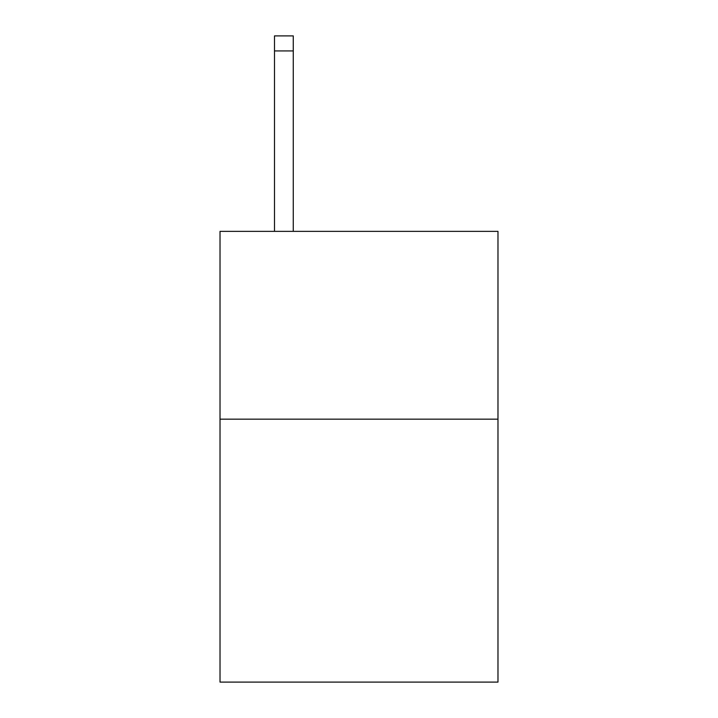<?xml version="1.0" encoding="UTF-8"?>
<svg xmlns="http://www.w3.org/2000/svg" width="718" height="718" viewBox="0 0 718 718"><rect width="100%" height="100%" fill="white"/><g stroke="black" fill="none" stroke-linecap="round" stroke-linejoin="round"><path stroke-width="1.08" d="M497.978 419.168L497.978 682.1L220.022 682.1L220.022 231.367L497.978 231.367L497.978 419.168L220.022 419.168M293.267 231.367L293.267 50.924L274.491 50.924L274.491 35.9L293.267 35.9L293.267 50.924M274.491 231.367L274.491 50.924"/></g></svg>
